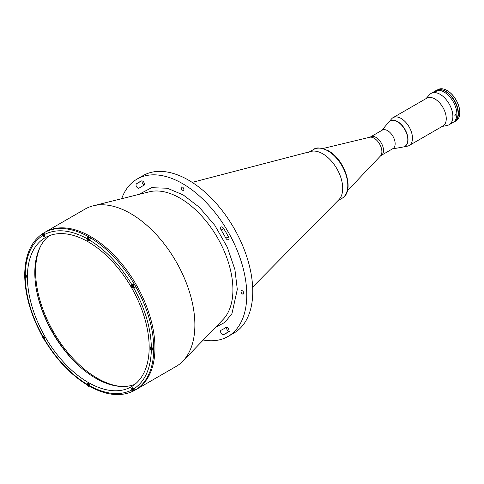 <?xml version="1.0" encoding="UTF-8"?>
<svg xmlns="http://www.w3.org/2000/svg" width="484" height="484" viewBox="0 0 484 484"><rect width="100%" height="100%" fill="white"/><g stroke="black" fill="none" stroke-linecap="round" stroke-linejoin="round"><path stroke-width="0.73" d="M387.599 130.668A10.672 6.159 60 0 1 394.575 140.07A10.672 6.159 60 0 1 392.935 148.624L381.295 155.34A10.672 6.159 60 0 0 382.935 146.791A10.672 6.159 60 0 0 375.959 137.389A10.672 6.159 60 0 0 370.629 136.863L382.269 130.142A10.672 6.159 60 0 1 387.599 130.668M308.629 152.381A28.229 16.299 60 0 1 322.743 153.779A28.229 16.299 -120 0 0 311.018 151.401L192.19 182.383M381.719 130.456L388.755 122.125A14.677 8.476 60 0 1 390.098 120.994A14.677 8.476 60 0 1 401.405 124.926A14.677 8.476 60 0 1 407.812 139.695A14.677 8.476 60 0 1 404.775 146.416A14.677 8.476 60 0 1 403.124 147.015L392.385 148.939M390.195 120.933A14.677 8.476 60 0 1 390.298 120.879A14.677 8.476 60 0 1 401.605 124.812A14.677 8.476 60 0 1 408.012 139.58A14.677 8.476 60 0 1 404.975 146.301A14.677 8.476 60 0 1 404.872 146.356A14.677 8.476 -120 0 0 407.25 134.631A14.677 8.476 -120 0 0 397.636 121.605A14.677 8.476 -120 0 0 390.195 120.933M381.289 130.964A10.672 6.159 60 0 1 389.759 132.277A10.672 6.159 60 0 1 395.144 143.736A10.672 6.159 60 0 1 391.738 149.054M121.563 386.492A87.223 50.36 60 0 1 97.266 378.222A87.223 50.36 60 0 1 40.577 246.217M203.262 340.016A90.895 52.478 -120 0 0 227.946 336.507A90.895 52.478 -120 0 0 246.773 294.901A90.895 52.478 -120 0 0 207.098 203.431A90.895 52.478 -120 0 0 137.057 179.08A90.895 52.478 -120 0 0 121.678 198.706M227.946 336.507L233.935 333.053A90.895 52.478 -120 0 0 252.763 291.447A90.895 52.478 -120 0 0 213.087 199.971A90.895 52.478 -120 0 0 143.046 175.619L137.057 179.08M44.08 232.756A90.895 52.478 60 0 1 45.006 232.241L44.619 234.425A1.833 1.059 60 0 1 44.988 235.684A1.833 1.059 60 0 1 44.607 236.525A1.833 1.059 60 0 1 42.786 235.484L43.173 233.3A90.895 52.478 60 0 1 44.08 232.756L45.242 232.09A90.895 52.478 60 0 1 115.283 256.441A90.895 52.478 60 0 1 154.959 347.911A90.895 52.478 -120 0 0 115.283 256.441A90.895 52.478 -120 0 0 45.242 232.09L85.16 209.04A90.895 52.478 60 0 1 93.188 205.815A90.895 52.478 60 0 1 130.607 213.541A90.895 52.478 60 0 1 194.877 324.861A90.895 52.478 60 0 1 182.861 361.131A90.895 52.478 60 0 1 176.049 366.473L136.131 389.517A90.895 52.478 -120 0 0 154.959 347.911A90.895 52.478 60 0 1 136.131 389.517L134.975 390.189A90.895 52.478 60 0 1 134.05 390.703L133.971 390.745C121.351 397.019 106.674 395.616 89.945 386.534L89.588 385.754C105.905 394.527 120.032 395.924 131.963 389.947A1.833 1.059 60 0 1 131.975 387.847A1.833 1.059 60 0 1 133.802 388.888L133.808 388.906C144.94 381.543 150.79 368.608 151.353 350.089A1.833 1.059 60 0 1 150.161 348.474A1.833 1.059 60 0 1 150.445 347.01A1.833 1.059 60 0 1 151.353 347.095L153.785 347.07A90.895 52.478 60 0 1 153.797 348.577A90.895 52.478 60 0 1 153.785 350.071L151.353 350.089M182.504 187.084A1.918 1.107 60 0 1 183.757 188.772A1.918 1.107 60 0 1 183.46 190.315A1.918 1.107 60 0 1 182.504 190.218A1.918 1.107 60 0 1 181.246 188.524A1.918 1.107 60 0 1 181.542 186.987A1.918 1.107 60 0 1 182.504 187.084M242.381 290.799A1.918 1.107 60 0 1 243.633 292.487A1.918 1.107 60 0 1 243.343 294.03A1.918 1.107 60 0 1 242.381 293.933A1.918 1.107 60 0 1 241.129 292.239A1.918 1.107 60 0 1 241.425 290.702A1.918 1.107 60 0 1 242.381 290.799M141.461 180.937L136.464 183.823A87.223 50.36 60 0 1 141.455 180.937A2.541 1.464 60 0 1 143.96 182.51A2.541 1.464 60 0 1 143.923 185.378A2.541 1.464 60 0 1 143.851 185.414A82.141 47.426 -120 0 0 141.431 186.655A82.141 47.426 -120 0 0 139.15 188.131A2.541 1.464 60 0 1 139.077 188.179A2.541 1.464 60 0 1 137.117 187.496A2.541 1.464 60 0 1 136.01 184.936A2.541 1.464 60 0 1 136.464 183.823M142.09 180.883A2.541 1.464 -120 0 0 142 181.482A2.541 1.464 -120 0 0 144.359 184.815M220.553 228.152A2.541 1.464 60 0 1 221.079 226.99A2.541 1.464 60 0 1 223.547 228.333A87.223 50.36 60 0 1 228.539 236.978A2.541 1.464 60 0 1 228.466 239.786A2.541 1.464 60 0 1 225.859 238.195A82.141 47.426 -120 0 0 221.158 230.051A2.541 1.464 60 0 1 220.553 228.152M226.633 327.317A2.541 1.464 -120 0 0 226.542 327.916A2.541 1.464 -120 0 0 228.902 331.25M220.553 331.371A2.541 1.464 60 0 1 221.079 330.209A2.541 1.464 60 0 1 221.158 330.173A82.141 47.426 -120 0 0 223.572 328.932A82.141 47.426 -120 0 0 225.859 327.456A2.541 1.464 60 0 1 225.925 327.414A2.541 1.464 60 0 1 228.43 328.817A2.541 1.464 60 0 1 228.539 331.77A87.223 50.36 60 0 1 223.547 334.65A2.541 1.464 60 0 1 221.618 333.881A2.541 1.464 60 0 1 220.553 331.371M229.537 331.189L223.547 334.65M90.429 238.316A0.708 0.405 60 0 1 90.187 237.644M36.657 291.096A89.201 51.498 -120 0 0 80.743 367.447M119.427 386.359A87.507 50.524 60 0 1 99.789 379.619M35.641 268.517A87.507 50.524 60 0 1 39.621 248.135M252.654 287.109L338.897 199.692A28.229 16.299 -120 0 0 340.53 176.624A28.229 16.299 -120 0 0 322.743 153.779M49.096 235.768A86.092 49.707 -120 0 0 34.8 272.776A86.092 49.707 -120 0 0 69.986 356.823A86.092 49.707 -120 0 0 134.873 384.338M149.169 347.337A86.092 49.707 60 0 1 131.339 386.746A86.092 49.707 60 0 1 64.995 363.684A86.092 49.707 60 0 1 27.413 277.042A86.092 49.707 60 0 1 45.242 237.626A86.092 49.707 60 0 1 111.586 260.695A86.092 49.707 60 0 1 149.169 347.337M88.191 236.549L88.233 236.525A90.895 52.478 60 0 1 90.829 238.019L89.588 240.118A1.833 1.059 60 0 1 89.207 240.941A1.833 1.059 60 0 1 87.804 240.457A1.833 1.059 60 0 1 86.993 238.624L88.191 236.549A90.895 52.478 -120 0 0 44.97 232.266M131.963 284.852L134.05 283.648A90.895 52.478 60 0 1 135.883 286.824L133.802 288.028A1.833 1.059 60 0 1 131.975 286.964A1.833 1.059 60 0 1 131.963 284.852C120.032 265.099 105.905 250.186 89.588 240.118M43.136 336.138L42.786 336.344A1.833 1.059 60 0 1 44.195 336.846A1.833 1.059 60 0 1 44.988 338.685A1.833 1.059 60 0 1 44.619 339.52L44.97 339.32M42.786 235.484C31.641 242.829 25.791 255.764 25.229 274.283L25.229 274.283A1.833 1.059 60 0 1 26.517 276.521A1.833 1.059 60 0 1 26.136 277.362A1.833 1.059 60 0 1 25.229 277.278L24.738 276.515M134.05 283.648L133.209 284.132A1.833 1.059 -120 0 0 132.864 284.659M134.413 287.351A1.833 1.059 -120 0 0 135.042 287.314M88.233 236.525L88.233 237.596M87.295 238.43L86.993 238.606C70.676 229.846 56.549 228.448 44.619 234.425M25.216 274.271L24.732 273.581C25.229 254.554 31.351 241.141 43.1 233.342L43.136 233.324M152.859 349.533L153.785 350.071M133.808 388.906L135.883 389.644A90.895 52.478 60 0 1 134.975 390.189M134.007 390.727L131.963 389.947M87.41 385.058L86.993 384.254A1.833 1.059 60 0 1 87.374 383.431A1.833 1.059 60 0 1 88.784 383.915A1.833 1.059 60 0 1 89.588 385.754M44.619 339.52L44.607 339.526C56.549 359.279 70.676 374.186 86.993 384.254L87.295 384.096M25.519 277.096L25.216 277.272C25.791 296.444 31.641 316.131 42.786 336.344M151.353 347.095C150.79 327.934 144.94 308.241 133.802 288.028M131.975 284.846L133.209 284.132M44.232 235.291L43.729 235.581L44.232 235.533L44.232 234.867L43.233 234.292L43.729 235.581M43.729 236.138C42.368 234.534 42.368 233.718 43.729 233.693C45.097 235.297 45.097 236.107 43.729 236.138M42.677 234.28A1.555 0.895 60 0 1 42.997 233.548A1.555 0.895 60 0 1 43.772 233.627A1.555 0.895 60 0 1 44.788 234.994A1.555 0.895 60 0 1 44.546 236.234A1.555 0.895 60 0 1 43.772 236.162A1.555 0.895 60 0 1 43.754 236.15M44.486 232.81A1.555 0.895 -120 0 0 44.153 232.877L42.997 233.548M24.757 275.795L25.755 276.37L25.259 275.081L24.757 275.13L24.757 275.795L25.489 275.372M25.259 276.969C23.891 275.366 23.891 274.555 25.259 274.525C26.62 276.128 26.62 276.945 25.259 276.969M24.2 275.112A1.555 0.895 60 0 1 24.521 274.38A1.555 0.895 60 0 1 25.295 274.458A1.555 0.895 60 0 1 26.311 275.826A1.555 0.895 60 0 1 26.076 277.072A1.555 0.895 60 0 1 25.295 276.993A1.555 0.895 60 0 1 25.277 276.981M44.232 338.292L43.729 338.576L43.233 337.294L44.232 337.868L44.232 338.534L43.729 338.576M43.965 337.536L43.233 337.959M87.834 239.374L88.832 239.955L88.33 238.666L87.834 238.709L87.834 239.374L88.56 238.957M88.33 240.554C86.969 238.951 86.969 238.14 88.33 238.11C89.697 239.713 89.697 240.53 88.33 240.554M90.387 238.352A1.555 0.895 -120 0 0 89.528 237.372A1.555 0.895 -120 0 0 88.753 237.299L87.592 237.965A1.555 0.895 60 0 1 88.372 238.043A1.555 0.895 60 0 1 89.383 239.411A1.555 0.895 60 0 1 89.147 240.651A1.555 0.895 60 0 1 88.372 240.578A1.555 0.895 60 0 1 88.348 240.566M87.271 238.697A1.555 0.895 60 0 1 87.592 237.965M133.433 286.788L132.931 287.079L132.434 285.79L133.433 286.371L133.433 287.036L132.931 287.079M133.16 286.038L132.434 286.455M132.931 287.635C131.563 286.032 131.563 285.221 132.931 285.191C134.298 286.794 134.298 287.611 132.931 287.635M133.747 287.732L134.903 287.066A1.555 0.895 -120 0 0 135.145 285.82A1.555 0.895 -120 0 0 134.129 284.453A1.555 0.895 -120 0 0 133.354 284.38L132.192 285.046A1.555 0.895 60 0 1 132.973 285.124A1.555 0.895 60 0 1 133.983 286.492A1.555 0.895 60 0 1 133.747 287.732A1.555 0.895 60 0 1 132.973 287.659A1.555 0.895 60 0 1 132.949 287.647M131.872 285.778A1.555 0.895 60 0 1 132.192 285.046M150.905 348.625L151.903 349.2L151.407 347.911L150.905 347.96L150.905 348.625L151.637 348.202M151.407 349.799C150.04 348.196 150.04 347.385 151.407 347.355C152.769 348.958 152.769 349.775 151.407 349.799M150.349 347.948A1.555 0.895 60 0 1 150.669 347.209A1.555 0.895 60 0 1 151.444 347.288A1.555 0.895 60 0 1 152.46 348.655A1.555 0.895 60 0 1 152.218 349.902L153.38 349.23A1.555 0.895 -120 0 0 153.283 347.288M152.218 349.902A1.555 0.895 60 0 1 151.444 349.823A1.555 0.895 60 0 1 151.425 349.811M131.872 388.779A1.555 0.895 60 0 1 132.192 388.047A1.555 0.895 60 0 1 132.973 388.12A1.555 0.895 60 0 1 133.983 389.487A1.555 0.895 60 0 1 133.747 390.733L134.903 390.068A1.555 0.895 -120 0 0 135.133 389.814M133.16 389.033L132.434 389.457L132.434 388.791L132.931 388.749L133.433 390.031L132.434 389.457M133.433 389.789L132.931 390.08M87.834 385.04L88.832 385.615L88.33 384.332L87.834 384.375L87.834 385.04L88.56 384.617M88.33 386.214C86.969 384.617 86.969 383.8 88.33 383.776C89.697 385.373 89.697 386.19 88.33 386.214M87.271 384.363A1.555 0.895 60 0 1 87.592 383.624A1.555 0.895 60 0 1 88.372 383.703A1.555 0.895 60 0 1 89.383 385.07A1.555 0.895 60 0 1 89.147 386.317A1.555 0.895 60 0 1 88.372 386.238A1.555 0.895 60 0 1 88.348 386.226M459.8 112.5A17.781 10.267 -120 0 0 459.8 112.385A17.781 10.267 -120 0 0 447.228 90.605L447.028 90.49A18.065 10.43 60 0 1 459.8 112.615A18.065 10.43 60 0 1 456.061 120.885L454.664 121.69A18.065 10.43 60 0 1 453.454 122.222M439.03 89.607A18.065 10.43 60 0 1 445.631 91.294A18.065 10.43 60 0 1 457.428 107.212A18.065 10.43 60 0 1 454.664 121.69M437.457 89.903L437.996 89.594A18.065 10.43 60 0 1 447.028 90.49L447.228 90.605M431.062 93.43L435.055 91.125A18.065 10.43 60 0 1 444.088 92.02A18.065 10.43 -120 0 0 435.055 91.125L436.253 90.429A18.065 10.43 60 0 1 445.286 91.325A18.065 10.43 60 0 1 457.09 107.248A18.065 10.43 60 0 1 454.319 121.72L453.121 122.416A18.065 10.43 -120 0 0 455.892 107.938A18.065 10.43 -120 0 0 444.088 92.02A18.065 10.43 60 0 1 455.892 107.938A18.065 10.43 60 0 1 453.121 122.416L449.128 124.721A18.065 10.43 -120 0 0 451.899 110.243A18.065 10.43 -120 0 0 440.095 94.326A18.065 10.43 -120 0 0 431.062 93.43A18.065 10.43 -120 0 0 429.514 94.701L426.065 98.597M436.38 91.294L435.515 91.373L436.604 91.071M455.099 114.575L455.099 115.73L455.099 114.575L455.456 114.545M454.748 115.767L455.099 115.73M442.158 126.463L447.252 125.423A18.065 10.43 -120 0 0 449.128 124.721M404.007 146.773L407.334 146.18A16.087 9.287 -120 0 0 409.143 145.527L442.927 126.015A16.087 9.287 -120 0 0 445.395 113.123A16.087 9.287 -120 0 0 434.88 98.948A16.087 9.287 -120 0 0 426.84 98.149L393.05 117.654A16.087 9.287 -120 0 0 391.58 118.895L389.402 121.478M409.143 145.527A16.087 9.287 -120 0 0 411.606 132.634A16.087 9.287 -120 0 0 401.097 118.453A16.087 9.287 -120 0 0 393.05 117.654M347.379 190.775L380.448 156.005A10.975 6.334 -120 0 0 381.011 147.033A10.975 6.334 -120 0 0 374.12 138.206A10.975 6.334 -120 0 0 369.631 137.262L370.629 136.863M313.717 149.441C315.967 147.106 320.862 147.553 328.394 150.784C345.304 159.641 355.208 191.791 341.946 198.337A28.229 16.299 -120 0 0 346.272 175.716A28.229 16.299 -120 0 0 327.831 150.845A28.229 16.299 -120 0 0 313.717 149.441L309.748 151.734M182.861 361.131L223.033 319.549A74.748 43.155 -120 0 0 232.913 289.722A74.748 43.155 -120 0 0 180.06 198.174A74.748 43.155 -120 0 0 149.284 191.821L93.188 205.815M138.733 194.453L151.655 187.689L167.349 188.234L183.261 194.961L199.245 207.213L214.775 225.284L227.298 247.209L234.928 269.642L237.299 289.432L231.969 313.578L224.993 322.284L215.471 327.372M225.859 238.195L228.4 236.724M223.699 228.581L221.158 230.051M134.007 283.672A90.895 52.478 -120 0 0 90.786 238.043M153.749 347.095A90.895 52.478 -120 0 0 135.841 286.849M151.667 349.926L151.365 350.101M135.841 389.662A90.895 52.478 -120 0 0 153.749 350.089M43.729 339.133C42.477 337.596 42.477 336.779 43.729 336.695C44.988 338.231 44.988 339.048 43.729 339.133M42.677 337.281A1.555 0.895 60 0 1 42.997 336.543A1.555 0.895 60 0 1 43.772 336.622A1.555 0.895 60 0 1 44.788 337.989A1.555 0.895 60 0 1 44.546 339.236A1.555 0.895 60 0 1 43.772 339.157M132.931 390.636C131.672 389.094 131.672 388.277 132.931 388.192C134.189 389.729 134.189 390.546 132.931 390.636M132.604 387.811L132.192 388.047L132.943 390.661L133.747 390.733A1.555 0.895 60 0 1 132.973 390.655M369.631 137.262L322.985 148.515M380.448 156.005L381.295 155.34M337.977 200.624L341.946 198.337M223.572 328.932L226.409 327.293M141.431 186.655L144.268 185.021M44.346 339.677C56.404 359.685 70.737 374.804 87.338 385.022M42.513 336.495C31.212 316.052 25.289 296.081 24.732 276.594M44.958 235.998L44.546 236.234M26.481 276.836L26.076 277.072M24.993 274.107L24.521 274.38M43.403 336.307L42.997 336.543L43.741 339.163L44.958 339M89.558 240.415L89.147 240.651M151.075 346.974L150.669 347.209M89.619 386.044L89.147 386.317M88.003 383.389L87.592 383.624"/></g></svg>
